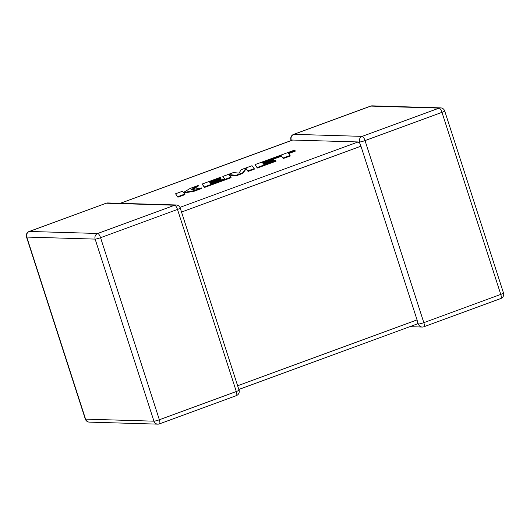 <?xml version="1.0" encoding="UTF-8"?>
<svg xmlns="http://www.w3.org/2000/svg" width="530" height="530" viewBox="0 0 530 530"><rect width="100%" height="100%" fill="white"/><g stroke="black" fill="none" stroke-linecap="round" stroke-linejoin="round"><path stroke-width="0.79" d="M409.803 326.679L422.218 327.043A4.425 4.167 91.7 0 1 418.402 324.069L417.746 322.77L416.918 324.022M237.632 385.767L417.057 319.888L360.95 146.181L181.525 212.06M120.197 203.321L292.54 140.046L358.114 141.954L359.731 143.146L360.95 146.181M291.175 140.543L290.963 139.887A4.425 0.523 -17.9 0 0 291.235 139.973L291.553 140.41M359.598 141.994A4.425 0.523 -17.9 0 0 365.024 140.589L423.834 322.664L500.77 294.415L441.967 112.34L365.024 140.589A4.425 1.391 69.8 0 0 362.189 136.369L439.132 108.12L370.768 106.093L293.825 134.342L362.189 136.369A4.425 4.167 91.7 0 0 359.598 141.994L359.731 143.146M417.057 319.888L417.746 322.77M262.754 163.068L281.456 156.211L283.225 158.536L290.268 155.952L288.327 153.097L295.091 150.613L295.263 151.143L288.678 153.561M295.091 150.613L294.667 150.056L254.99 164.625L257.176 167.513L275.852 160.656L275.421 160.113L263.781 164.386L263.224 163.671L273.831 159.775L273.42 159.245L262.814 163.141L262.416 162.597L281.284 155.681L281.456 156.211M281.284 155.681L283.225 158.536M283.053 158.013L290.096 155.422M254.99 164.625L257.348 168.043L276.024 161.186L275.852 160.656M257.176 167.513L257.348 168.043M263.582 164.134L274.003 160.305L273.831 159.775M222.832 176.43L224.614 178.769L210.907 183.797L210.35 183.089L220.957 179.193L220.54 178.663L209.933 182.559L209.542 182.015L220.805 177.881L220.367 177.338L202.109 184.042L204.295 186.931L230.921 177.152L228.967 174.589L236.009 175.284L242.601 172.866L245.953 168.335L247.921 170.912L254.201 168.606L252.008 165.718L241.17 169.699L239.056 173.111L233.359 172.568L222.832 176.43L224.428 178.835M210.708 183.546L221.129 179.723L220.957 179.193M209.88 182.486L220.977 178.411L220.805 177.881M202.109 184.042L204.467 187.461L231.093 177.682L230.921 177.152M204.295 186.931L204.467 187.461M229.384 175.138L236.181 175.814L242.766 173.396L246.125 168.865L248.093 171.442L254.373 169.13L254.201 168.606M236.009 175.284L236.181 175.814M242.601 172.866L242.766 173.396M245.953 168.335L246.125 168.865M247.921 170.912L248.093 171.442M198.213 185.473L190.078 188.461L183.539 192.436L182.598 191.204L175.556 193.788L177.921 197.206L184.95 194.623L183.579 192.529L194.013 190.701L194.185 191.231L201.705 188.468L201.539 187.938L190.926 189.833L198.213 185.473L198.386 186.003L192.43 189.568M175.556 193.788L177.921 197.206M177.755 196.676L184.785 194.093M183.956 193.026L194.185 191.231M194.013 190.701L201.539 187.938M159.364 419.767L236.307 391.518L177.497 209.449L100.561 237.698L159.364 419.767A4.425 0.523 162.1 0 1 153.939 421.171L95.135 239.103L26.765 237.076L85.575 419.15L153.939 421.171A4.425 4.167 91.7 0 0 157.755 424.146A4.425 4.425 0 0 0 159.411 423.881A4.425 1.391 69.8 0 0 159.364 419.767M292.719 140.019L120.29 203.328M179.948 207.369L358.114 141.954M97.725 233.472L174.668 205.223L106.298 203.202L29.362 231.451L97.725 233.472A4.425 4.167 91.7 0 0 95.135 239.103A4.425 0.523 162.1 0 0 100.561 237.698A4.425 1.391 69.8 0 0 97.725 233.472M26.5 236.99A4.425 0.523 162.1 0 0 26.765 237.076A4.425 4.167 -88.3 0 1 29.362 231.451A4.425 1.391 69.8 0 0 29.183 231.477A4.425 4.425 0 0 0 26.5 236.99L85.31 419.064A4.425 4.425 0 0 0 89.384 422.125A4.425 4.167 -88.3 0 1 85.575 419.15A4.425 0.523 162.1 0 1 85.31 419.064M107.782 202.957A4.425 4.425 0 0 0 106.126 203.228A4.425 1.391 69.8 0 1 106.298 203.202A4.425 4.167 -88.3 0 1 107.782 202.957L176.145 204.977A4.425 4.167 91.7 0 0 174.668 205.223A4.425 1.391 69.8 0 1 177.497 209.449A4.425 0.523 162.1 0 0 180.227 208.045A4.425 4.425 0 0 0 176.145 204.977M180.227 208.045L239.037 390.113A4.425 0.523 162.1 0 1 236.307 391.518A4.425 1.391 69.8 0 1 236.347 395.625L159.411 423.881M418.402 324.069A4.425 0.523 -17.9 0 0 423.834 322.664A4.425 1.391 69.8 0 1 423.874 326.772A4.425 4.425 0 0 1 422.218 327.043M500.817 298.522A4.425 4.425 0 0 0 503.5 293.01A4.425 0.523 -17.9 0 1 500.77 294.415A4.425 1.391 69.8 0 1 500.817 298.522L423.874 326.772M291.235 139.973A4.425 4.167 -88.3 0 1 293.825 134.342A4.425 1.391 69.8 0 0 293.653 134.375A4.425 4.425 0 0 0 290.963 139.887M370.589 106.119A4.425 1.391 69.8 0 1 370.768 106.093A4.425 4.167 91.7 0 1 372.245 105.854A4.425 4.425 0 0 0 370.589 106.119L293.653 134.375M444.69 110.936A4.425 4.425 0 0 0 440.615 107.875A4.425 4.167 -88.3 0 0 439.132 108.12A4.425 1.391 69.8 0 1 441.967 112.34A4.425 0.523 -17.9 0 0 444.69 110.936L503.5 293.01M273.758 158.444L273.93 158.974M106.126 203.228L29.183 231.477M89.384 422.125L157.755 424.146M236.347 395.625A4.425 4.425 0 0 0 239.037 390.113M372.245 105.854L440.615 107.875M238.825 389.457L417.097 323.996"/></g></svg>
